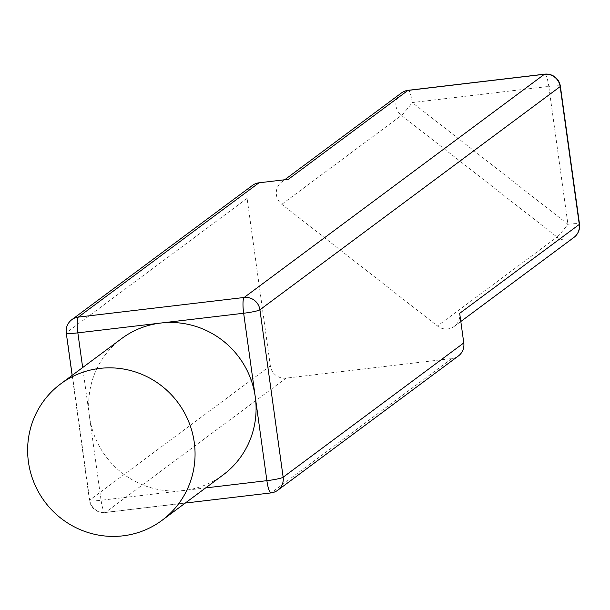 <?xml version="1.0" encoding="UTF-8"?>
<svg xmlns="http://www.w3.org/2000/svg" width="610" height="610" viewBox="0 0 610 610"><rect width="100%" height="100%" fill="white"/><g stroke="black" fill="none" stroke-linecap="round" stroke-linejoin="round"><path stroke-width="0.46" stroke-dasharray="3.05 2.29" d="M121.664 338.558A84.988 83.006 -126.6 0 0 89.464 416.569A84.988 83.006 -126.6 0 0 183.984 490.47A84.988 83.006 -126.6 0 0 223.069 474.961M252.471 185.387A14.167 13.832 -126.6 0 0 247.103 198.387L270.337 365.817A14.167 13.832 -126.6 0 0 286.09 378.139L451.903 358.527A14.167 13.832 53.4 0 0 458.415 355.943M288.301 179.34A14.167 13.832 -126.6 0 0 281.835 204.312L437.462 325.999A14.167 13.832 -126.6 0 0 459.681 313.342M401.395 93.002A14.167 13.832 -126.6 0 0 401.441 115.397A14.167 0.824 128 0 0 412.284 102.556A14.167 2.653 83.3 0 0 408.471 90.356M281.835 204.312L401.441 115.397L557.067 237.077A14.167 0.824 128 0 0 567.91 224.244L412.284 102.556L548.786 86.414L567.91 224.244A14.167 1.487 172.1 0 1 579.5 224.114M286.09 378.139L105.454 512.415A14.167 2.653 -96.7 0 1 105.187 512.53A14.167 2.653 -96.7 0 1 101.077 500.276L205.662 487.908M451.903 358.527L271.267 492.804L105.454 512.415A14.167 13.832 53.4 0 1 89.7 500.101A14.167 1.487 -7.9 0 0 89.495 500.413A14.167 1.487 -7.9 0 0 101.077 500.276L82.663 367.548M247.103 198.387L66.475 332.671A14.167 13.832 53.4 0 1 71.835 319.671M270.337 365.817L89.7 500.101L66.475 332.671A14.167 1.487 -7.9 0 0 66.261 332.984M573.918 237.427A14.167 13.832 53.4 0 1 557.067 237.077L437.462 325.999M544.997 74.222A14.167 2.653 83.3 0 1 548.786 86.414A14.167 1.487 172.1 0 1 560.376 86.284M72.14 375.371L89.495 500.413A14.167 14.167 0 0 0 105.187 512.53L185.28 503.059M284.687 179.767L281.782 181.925M460.809 321.508L454.313 326.342"/><path stroke-width="0.91" d="M162.047 520.33L223.069 474.961A84.988 83.006 -126.6 0 0 255.277 396.95A84.988 83.006 -126.6 0 0 160.75 323.048A84.988 83.006 -126.6 0 0 121.664 338.558L60.642 383.919A84.988 83.006 -126.6 0 0 34.069 482.784A84.988 83.006 -126.6 0 0 122.961 535.839A84.988 83.006 -126.6 0 0 162.047 520.33A84.988 83.006 -126.6 0 0 188.62 421.464A84.988 83.006 -126.6 0 0 99.727 368.409A84.988 83.006 -126.6 0 0 60.642 383.919M82.663 367.548L77.851 332.854L243.657 313.243A14.167 1.487 172.1 0 0 259.913 309.788A14.167 13.832 53.4 0 0 244.16 297.474L544.41 74.275L407.907 90.425L288.301 179.34L258.991 182.802A14.167 13.832 -126.6 0 0 252.471 185.387L71.835 319.671A14.167 13.832 53.4 0 1 78.355 317.086L244.16 297.474A14.167 2.653 83.3 0 0 243.657 313.243L266.89 480.665A14.167 2.653 83.3 0 0 270.992 492.918A14.167 2.653 83.3 0 0 271.267 492.804A14.167 13.832 53.4 0 0 277.779 490.219L458.415 355.943A14.167 13.832 53.4 0 0 463.783 342.934L459.681 313.342L579.286 224.427A14.167 13.832 53.4 0 1 573.918 237.427A14.167 14.167 0 0 0 579.5 224.114A14.167 1.487 172.1 0 1 579.286 224.427L560.163 86.597L259.913 309.788L283.147 477.218A14.167 1.487 172.1 0 1 266.89 480.665L205.662 487.908M71.835 319.671A14.167 14.167 0 0 0 66.261 332.984A14.167 1.487 -7.9 0 0 77.851 332.854A14.167 2.653 -96.7 0 1 78.355 317.086L258.991 182.802M544.41 74.275A14.167 13.832 53.4 0 1 560.163 86.597A14.167 1.487 172.1 0 0 560.376 86.284A14.167 14.167 0 0 0 544.684 74.161A14.167 2.653 83.3 0 0 544.41 74.275M185.28 503.059L270.992 492.918A14.167 14.167 0 0 0 277.779 490.219A14.167 13.832 53.4 0 0 283.147 477.218L463.783 342.934M408.471 90.356A14.167 2.653 83.3 0 0 408.182 90.31A14.167 2.653 83.3 0 0 407.907 90.425A14.167 13.832 -126.6 0 0 401.395 93.002L284.687 179.767M544.997 74.222A14.167 2.653 83.3 0 0 544.684 74.161L408.182 90.31A14.167 14.167 0 0 0 401.395 93.002M573.918 237.427L460.809 321.508M560.376 86.284L579.5 224.114M72.14 375.371L66.261 332.984"/></g></svg>
